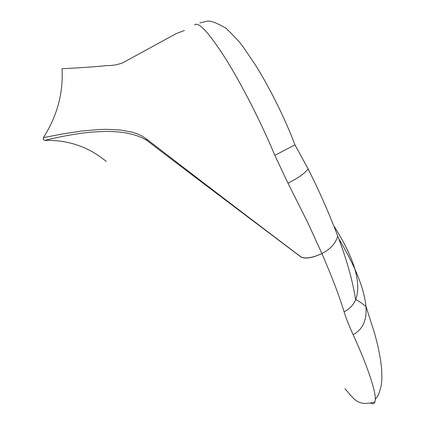 <?xml version="1.0" encoding="UTF-8"?>
<svg xmlns="http://www.w3.org/2000/svg" width="425" height="425" viewBox="0 0 425 425"><rect width="100%" height="100%" fill="white"/><g stroke="black" fill="none" stroke-linecap="round" stroke-linejoin="round"><path stroke-width="0.64" d="M194.507 24.9C198.539 21.314 208.999 32.709 225.887 59.091C242.176 85.213 261.63 123.542 274.842 155.38L287.975 183.175L307.96 223.024L321.89 253.539C312.263 258.039 305.288 259.181 300.958 256.966C225.006 199.808 181.826 167.264 146.917 140.447C127.548 128.462 93.484 128.446 44.737 140.393L43.228 139.501L43.387 137.636C57.194 116.03 63.41 93.059 62.034 68.723C81.467 67.74 96.486 66.683 107.1 65.551C112.492 65.7 117.778 64.749 122.958 62.693L176.152 33.639L184.498 30.441M44.737 140.393C68.117 139.809 88.613 146.816 106.223 161.42M43.387 137.636L62.836 133.902L81.244 131.091L98.111 129.561L105.937 129.322L120.179 129.97L132.308 132.196L137.53 133.933L142.141 136.096L146.104 138.704C181.061 165.591 224.83 199.405 300.895 256.827C305.219 259.043 312.216 257.943 321.89 253.539C331.856 276.521 339.262 295.949 344.101 311.817C346.046 318.134 349.047 325.747 353.111 334.666C365.171 360.793 375.695 389.443 375.317 399.272L374.924 402.023C374.234 403.856 372.847 404.233 370.765 403.15M287.975 183.175C298.345 177.985 305.049 173.219 308.077 168.874L294.95 144.845C285.988 120.833 270.438 88.958 255.733 65.45L243.413 47.271C240.465 42.983 234.658 36.63 225.999 28.225C216.633 22.785 210.343 20.458 207.124 21.25L199.846 22.892M274.842 155.38L294.95 144.845M321.89 253.539C330.576 249.082 335.846 243.227 337.705 235.965C328.801 212.622 318.925 190.257 308.077 168.874M344.101 311.817C349.568 308.991 353.419 304.975 355.661 299.774C361.733 282.976 354.418 258.278 333.726 225.68M353.111 334.666C362.759 329.545 367.035 320.083 365.941 306.292C364.183 288.538 355.087 265.944 338.651 238.51M146.917 140.447L146.104 138.704M374.924 402.023C357.175 406.412 354.689 399.718 344.951 388.7M375.317 399.272L377.416 396.483L379.084 393.274L381.209 385.772L381.894 378.941L381.655 369.123L380.545 359.736L378.064 346.805L374.659 333.434L365.941 306.292C365.548 306.25 358.302 300.294 356.038 299.896L355.661 299.774C352.548 280.325 346.566 259.059 337.705 235.965"/></g></svg>
